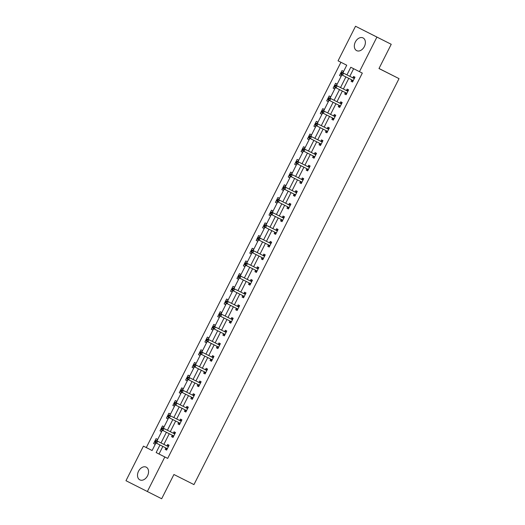 <?xml version="1.0" encoding="UTF-8"?>
<svg xmlns="http://www.w3.org/2000/svg" width="525" height="525" viewBox="0 0 525 525"><rect width="100%" height="100%" fill="white"/><g stroke="black" fill="none" stroke-linecap="round" stroke-linejoin="round"><path stroke-width="0.79" d="M364.363 46.561A7.107 5.053 116.7 0 1 356.659 50.63A7.107 5.053 116.7 0 1 355.346 41.993A7.107 5.053 116.7 0 1 363.051 37.925A7.107 5.053 116.7 0 1 364.363 46.561M147.538 475.801A7.107 5.053 116.7 0 1 139.834 479.863A7.107 5.053 116.7 0 1 138.528 471.227A7.107 5.053 116.7 0 1 146.232 467.165A7.107 5.053 116.7 0 1 147.538 475.801M342.884 72.844L346.736 65.218L338.067 60.828L355.537 26.25L391.23 44.29L378.984 68.539L399.026 78.632L193.961 484.601L173.919 474.508L161.667 498.75L125.974 480.71L143.437 446.132L152.106 450.522L155.938 442.936M340.928 62.278L146.298 447.569L143.437 446.132M399.026 78.632L379.011 68.486M146.298 447.569L152.112 450.516M156.791 440.81L157.526 439.366L156.083 438.631L153.615 443.513L155.059 444.242L155.768 442.844M163.203 428.118L163.938 426.674L162.487 425.939L160.027 430.822L161.47 431.55L162.173 430.152M169.614 415.426L170.349 413.982L168.899 413.247L166.438 418.13L167.882 418.858L168.584 417.467M176.026 402.734L176.754 401.29L175.311 400.555L172.85 405.438L174.293 406.166L174.996 404.775M182.438 390.042L183.166 388.598L181.722 387.863L179.255 392.746L180.705 393.481L181.407 392.083M188.849 377.35L189.577 375.907L188.134 375.172L185.666 380.054L187.117 380.789L187.819 379.391M195.261 364.665L195.989 363.215L194.545 362.48L192.078 367.362L193.522 368.097L194.23 366.699M201.672 351.973L202.401 350.523L200.957 349.788L198.489 354.67L199.933 355.405L200.642 354.008M208.084 339.281L208.812 337.831L207.368 337.096L204.901 341.978L206.345 342.713L207.053 341.316M214.489 326.589L215.224 325.139L213.78 324.404L211.312 329.287L212.756 330.022L213.465 328.624M220.9 313.897L221.635 312.447L220.192 311.712L217.724 316.595L219.168 317.33L219.877 315.932M227.312 301.206L228.047 299.755L226.603 299.02L224.136 303.903L225.579 304.638L226.288 303.24M233.723 288.514L234.458 287.063L233.015 286.328L230.547 291.211L231.991 291.946L232.693 290.548M240.135 275.822L240.87 274.372L239.42 273.643L236.959 278.519L238.402 279.254L239.105 277.856M246.547 263.13L247.282 261.68L245.831 260.951L243.37 265.827L244.814 266.562L245.516 265.164M252.958 250.438L253.687 248.988L252.243 248.259L249.782 253.135L251.226 253.87L251.928 252.473M259.37 237.746L260.098 236.296L258.654 235.567L256.187 240.443L257.637 241.178L258.339 239.781M265.781 225.054L266.51 223.604L265.066 222.876L262.598 227.752L264.049 228.487L264.751 227.089M272.193 212.363L272.921 210.912L271.478 210.184L269.01 215.066L270.454 215.795L271.162 214.397M278.604 199.671L279.333 198.22L277.889 197.492L275.422 202.374L276.865 203.103L277.574 201.705M285.009 186.979L285.744 185.528L284.301 184.8L281.833 189.683L283.277 190.411L283.986 189.013M291.421 174.287L292.156 172.837L290.712 172.108L288.245 176.991L289.688 177.719L290.397 176.321M297.832 161.595L298.567 160.145L297.124 159.416L294.656 164.299L296.1 165.027L296.809 163.629M304.244 148.903L304.979 147.453L303.535 146.724L301.068 151.607L302.512 152.335L303.22 150.938M310.656 136.211L311.391 134.768L309.94 134.032L307.479 138.915L308.923 139.643L309.625 138.246M317.067 123.519L317.802 122.076L316.352 121.341L313.891 126.223L315.335 126.952L316.037 125.554M323.479 110.828L324.207 109.384L322.763 108.649L320.303 113.531L321.746 114.26L322.448 112.868M329.89 98.136L330.619 96.692L329.175 95.957L326.707 100.839L328.158 101.568L328.86 100.177M336.302 85.444L337.03 84L335.587 83.265L333.119 88.147L334.569 88.882L335.272 87.485M342.713 72.758L343.442 71.308L341.998 70.573L339.531 75.456L340.974 76.191L341.683 74.793M162.855 446.421L159.016 454.013L167.685 458.404L362.316 73.1L350.785 67.266L346.94 74.885M353.64 68.716L349.801 76.322M348.771 78.363L343.389 89.014M342.359 91.055L336.978 101.706M335.947 103.747L330.566 114.397M329.536 116.438L324.155 127.089M323.124 129.13L317.743 139.781M316.713 141.822L311.332 152.473M310.308 154.514L304.92 165.165M303.896 167.206L298.515 177.857M297.485 179.898L292.103 190.549M291.073 192.59L285.692 203.241M284.662 205.275L279.28 215.933M278.25 217.967L272.869 228.624M271.838 230.659L266.457 241.316M265.427 243.351L260.046 254.008M259.015 256.043L253.634 266.7M252.604 268.734L247.223 279.392M246.192 281.426L240.811 292.084M239.781 294.118L234.399 304.776M233.376 306.81L227.988 317.467M226.964 319.502L221.583 330.159M220.552 332.194L215.171 342.851M214.141 344.886L208.76 355.537M207.729 357.577L202.348 368.228M201.318 370.269L195.937 380.92M194.906 382.961L189.525 393.612M188.495 395.653L183.113 406.304M182.083 408.345L176.702 418.996M175.672 421.037L170.29 431.688M169.26 433.729L163.879 444.38M165.834 448.055L165.172 449.367L166.615 450.102L169.083 445.22L167.639 444.485L166.976 445.804M172.246 435.363L171.583 436.675L173.027 437.41L175.494 432.528L174.051 431.793L173.381 433.112M178.657 422.671L177.995 423.983L179.438 424.718L181.906 419.836L180.462 419.101L179.793 420.42M185.069 409.979L184.406 411.292L185.85 412.027L188.317 407.144L186.874 406.409L186.204 407.728M191.481 397.287L190.818 398.6L192.262 399.335L194.729 394.452L193.285 393.724L192.616 395.036M197.892 384.595L197.229 385.908L198.673 386.643L201.141 381.76L199.69 381.032L199.027 382.344M204.304 371.903L203.641 373.216L205.085 373.951L207.552 369.068L206.102 368.34L205.439 369.652M210.715 359.212L210.052 360.524L211.496 361.259L213.957 356.377L212.513 355.648L211.851 356.961M217.127 346.52L216.457 347.839L217.908 348.567L220.369 343.685L218.925 342.956L218.262 344.269M223.538 333.828L222.869 335.147L224.319 335.875L226.78 330.993L225.337 330.264L224.674 331.577M229.95 321.136L229.281 322.455L230.724 323.183L233.192 318.301L231.748 317.572L231.085 318.885M236.362 308.444L235.692 309.763L237.136 310.492L239.603 305.609L238.16 304.881L237.497 306.193M242.767 295.752L242.104 297.071L243.548 297.8L246.015 292.917L244.571 292.189L243.902 293.508M249.178 283.06L248.515 284.379L249.959 285.108L252.427 280.225L250.983 279.497L250.313 280.816M255.59 270.368L254.927 271.688L256.371 272.416L258.838 267.533L257.394 266.805L256.725 268.124M262.001 257.677L261.338 258.996L262.782 259.724L265.25 254.848L263.806 254.113L263.137 255.432M268.413 244.985L267.75 246.304L269.194 247.032L271.661 242.156L270.211 241.421L269.548 242.74M274.824 232.293L274.162 233.612L275.605 234.34L278.073 229.464L276.623 228.729L275.96 230.048M281.236 219.601L280.573 220.92L282.017 221.648L284.478 216.773L283.034 216.037L282.371 217.357M287.647 206.909L286.978 208.228L288.428 208.963L290.889 204.081L289.446 203.346L288.783 204.665M294.059 194.217L293.39 195.536L294.84 196.271L297.301 191.389L295.857 190.654L295.194 191.973M300.471 181.525L299.801 182.844L301.245 183.579L303.713 178.697L302.269 177.962L301.606 179.281M306.882 168.833L306.213 170.152L307.657 170.887L310.124 166.005L308.68 165.27L308.017 166.589M313.287 156.142L312.624 157.461L314.068 158.196L316.536 153.313L315.092 152.578L314.423 153.897M319.699 143.456L319.036 144.769L320.48 145.504L322.947 140.621L321.503 139.886L320.834 141.205M326.11 130.764L325.447 132.077L326.891 132.812L329.359 127.929L327.915 127.194L327.246 128.513M332.522 118.072L331.859 119.385L333.303 120.12L335.77 115.237L334.327 114.502L333.657 115.822M338.933 105.381L338.271 106.693L339.714 107.428L342.182 102.546L340.738 101.811L340.069 103.13M345.345 92.689L344.682 94.001L346.126 94.736L348.593 89.854L347.143 89.125L346.48 90.438M351.757 79.997L351.094 81.309L352.538 82.044L354.998 77.162L353.555 76.433L352.892 77.746M391.23 44.29L376.917 37.085L359.454 71.663M355.537 26.25L376.917 37.085M167.685 458.404L164.824 456.967L147.354 491.544M159.987 444.977L156.155 452.57L164.824 456.967M345.909 76.919L340.528 87.577M339.498 89.611L334.117 100.268M333.086 102.303L327.705 112.96M326.675 114.995L321.293 125.652M320.263 127.687L314.882 138.344M313.852 140.378L308.47 151.029M307.44 153.07L302.059 163.721M301.028 165.762L295.647 176.413M294.617 178.454L289.236 189.105M288.205 191.146L282.824 201.797M281.8 203.838L276.419 214.489M275.389 216.53L270.007 227.181M268.977 229.222L263.596 239.873M262.566 241.913L257.184 252.564M256.154 254.605L250.773 265.256M249.743 267.297L244.361 277.948M243.331 279.989L237.95 290.64M236.919 292.674L231.538 303.332M230.508 305.366L225.127 316.024M224.096 318.058L218.715 328.716M217.685 330.75L212.303 341.408M211.28 343.442L205.892 354.099M204.868 356.134L199.487 366.791M198.457 368.826L193.075 379.483M192.045 381.517L186.664 392.175M185.633 394.209L180.252 404.867M179.222 406.901L173.841 417.559M172.81 419.593L167.429 430.251M166.399 432.285L161.018 442.942M156.968 440.902L162.35 430.244M163.38 428.21L168.761 417.552M169.792 415.518L175.173 404.86M176.203 402.826L181.584 392.168M182.615 390.134L187.996 379.477M189.02 377.442L194.407 366.785M195.431 364.75L200.819 354.093M201.843 352.058L207.224 341.401M208.254 339.367L213.636 328.709M214.666 326.675L220.047 316.017M221.077 313.983L226.459 303.325M227.489 301.291L232.87 290.633M233.901 288.599L239.282 277.942M240.312 275.907L245.693 265.256M246.724 263.215L252.105 252.564M253.135 250.523L258.517 239.873M259.54 237.832L264.928 227.181M265.952 225.14L271.34 214.489M272.363 212.448L277.745 201.797M278.775 199.756L284.156 189.105M285.187 187.071L290.568 176.413M291.598 174.379L296.979 163.721M298.01 161.687L303.391 151.029M304.421 148.995L309.803 138.338M310.833 136.303L316.214 125.646M317.244 123.611L322.626 112.954M323.656 110.919L329.037 100.262M330.061 98.228L335.449 87.57M336.473 85.536L341.86 74.878M159.016 454.013L156.155 452.57M166.622 450.096L165.172 449.367M155.059 444.242L153.615 443.513M161.47 431.55L160.027 430.822M173.027 437.404L171.583 436.675M167.882 418.858L166.438 418.13M179.438 424.712L177.995 423.983M174.293 406.166L172.85 405.438M185.85 412.02L184.406 411.292M180.705 393.474L179.255 392.746M192.262 399.328L190.818 398.6M187.117 380.783L185.666 380.054M198.673 386.636L197.229 385.908M193.528 368.091L192.078 367.362M205.085 373.944L203.641 373.216M199.94 355.399L198.489 354.67M211.496 361.252L210.052 360.524M206.351 342.707L204.901 341.978M217.908 348.567L216.457 347.839M212.756 330.015L211.312 329.287M224.319 335.875L222.869 335.147M219.168 317.323L217.724 316.595M230.731 323.183L229.281 322.455M225.579 304.631L224.136 303.903M237.143 310.492L235.692 309.763M231.991 291.939L230.547 291.211M243.554 297.8L242.104 297.071M238.402 279.248L236.959 278.519M249.959 285.108L248.515 284.379M244.814 266.556L243.37 265.827M256.371 272.416L254.927 271.688M251.226 253.864L249.782 253.135M262.782 259.724L261.338 258.996M257.637 241.172L256.187 240.443M269.194 247.032L267.75 246.304M264.049 228.487L262.598 227.752M275.605 234.34L274.162 233.612M270.46 215.795L269.01 215.066M282.017 221.648L280.573 220.92M276.872 203.103L275.422 202.374M288.428 208.957L286.978 208.228M283.283 190.411L281.833 189.683M294.84 196.265L293.39 195.536M289.688 177.719L288.245 176.991M301.252 183.573L299.801 182.844M296.1 165.027L294.656 164.299M307.663 170.881L306.213 170.152M302.512 152.335L301.068 151.607M314.075 158.189L312.624 157.461M308.923 139.643L307.479 138.915M320.48 145.497L319.036 144.769M315.335 126.952L313.891 126.223M326.891 132.805L325.447 132.077M321.746 114.26L320.303 113.531M333.303 120.113L331.859 119.385M328.158 101.568L326.707 100.839M339.714 107.422L338.271 106.693M334.569 88.876L333.119 88.147M346.126 94.73L344.682 94.001M340.981 76.184L339.531 75.456M352.538 82.038L351.094 81.309M168.066 446.493L156.201 440.514L168.066 446.493A0.912 0.643 116.9 0 0 168.308 446.539L168.42 446.539M156.161 441.262L157.644 441.243L156.614 443.277L155.17 442.549L155.17 441.781L155.748 442.076L156.161 441.262L155.577 440.967L155.17 441.781M167.285 448.783L167.226 448.691A0.912 0.643 116.9 0 0 167.042 448.527L156.614 443.277L155.748 442.076M166.622 445.758A0.912 0.643 116.9 0 0 166.865 445.81L168.84 445.705M166.865 449.61L165.775 447.963A0.912 0.643 116.9 0 0 165.644 447.825M156.201 440.514L155.577 440.967M174.477 433.801L162.612 427.822L174.477 433.801A0.912 0.643 116.9 0 0 174.72 433.847L174.832 433.847M162.566 428.571L164.056 428.551L163.026 430.585L161.582 429.857L161.582 429.089L162.159 429.384L162.566 428.571L161.989 428.275L161.582 429.089M173.696 436.091L173.631 435.999A0.912 0.643 116.9 0 0 173.453 435.835L163.026 430.585L162.159 429.384M173.033 433.072A0.912 0.643 116.9 0 0 173.276 433.118L175.252 433.013M173.276 436.918L172.187 435.271A0.912 0.643 116.9 0 0 172.056 435.133M162.612 427.822L161.989 428.275M180.889 421.109L169.024 415.131L180.889 421.109A0.912 0.643 116.9 0 0 181.132 421.162L181.237 421.155M168.978 415.879L170.468 415.859L169.437 417.893L167.993 417.165L167.993 416.397L168.571 416.692L168.978 415.879L168.4 415.583L167.993 416.397M180.101 423.399L180.042 423.308A0.912 0.643 116.9 0 0 179.858 423.143L169.437 417.893L168.571 416.692M179.445 420.381A0.912 0.643 116.9 0 0 179.688 420.427L181.657 420.322M179.688 424.226L178.598 422.579A0.912 0.643 116.9 0 0 178.467 422.441M169.024 415.131L168.4 415.583M187.3 408.417L175.435 402.439L187.3 408.417A0.912 0.643 116.9 0 0 187.543 408.47L187.648 408.463M175.389 403.187L176.879 403.167L175.849 405.202L174.405 404.473L174.405 403.705L174.982 404.001L175.389 403.187L174.812 402.892L174.405 403.705M186.513 410.708L186.454 410.616A0.912 0.643 116.9 0 0 186.27 410.452L175.849 405.202L174.982 404.001M185.857 407.689A0.912 0.643 116.9 0 0 186.099 407.735L188.068 407.63M186.099 411.534L185.01 409.887A0.912 0.643 116.9 0 0 184.879 409.749M175.435 402.439L174.812 402.892M193.712 395.725L181.84 389.747L193.712 395.725A0.912 0.643 116.9 0 0 193.955 395.778L194.06 395.771M181.801 390.495L183.291 390.475L182.26 392.51L180.817 391.781L180.817 391.013L181.394 391.309L181.801 390.495L181.223 390.2L180.817 391.013M192.924 398.016L192.865 397.924A0.912 0.643 116.9 0 0 192.682 397.76L182.26 392.51L181.394 391.309M192.268 394.997A0.912 0.643 116.9 0 0 192.511 395.043L194.48 394.938M192.511 398.842L191.422 397.195A0.912 0.643 116.9 0 0 191.29 397.058M181.84 389.747L181.223 390.2M200.123 383.033L188.252 377.055L200.123 383.033A0.912 0.643 116.9 0 0 200.366 383.086L200.471 383.079M188.213 377.803L189.702 377.79L188.672 379.818L187.228 379.089L187.222 378.322L187.799 378.617L188.213 377.803L187.635 377.508L187.222 378.322M199.336 385.324L199.277 385.238A0.912 0.643 116.9 0 0 199.093 385.068L188.672 379.818L187.799 378.617M198.673 382.305A0.912 0.643 116.9 0 0 198.923 382.351L200.891 382.246M198.923 386.151L197.833 384.503A0.912 0.643 116.9 0 0 197.702 384.366M188.252 377.055L187.635 377.508M206.535 370.342L194.663 364.363L206.535 370.342A0.912 0.643 116.9 0 0 206.778 370.394L206.883 370.387M194.624 365.111L196.107 365.098L195.083 367.133L193.64 366.398L193.633 365.63L194.211 365.925L194.624 365.111L194.047 364.816L193.633 365.63M205.748 372.632L205.688 372.547A0.912 0.643 116.9 0 0 205.505 372.376L195.083 367.133L194.211 365.925M205.085 369.613A0.912 0.643 116.9 0 0 205.327 369.659L207.303 369.554M205.334 373.459L204.245 371.812A0.912 0.643 116.9 0 0 204.113 371.674M194.663 364.363L194.047 364.816M212.94 357.65L201.075 351.671L212.94 357.65A0.912 0.643 116.9 0 0 213.189 357.702L213.294 357.696M201.036 352.419L202.519 352.406L201.495 354.441L200.051 353.706L200.045 352.938L200.622 353.233L201.036 352.419L200.458 352.124L200.045 352.938M212.159 359.94L212.1 359.855A0.912 0.643 116.9 0 0 211.916 359.684L201.495 354.441L200.622 353.233M211.496 356.921A0.912 0.643 116.9 0 0 211.739 356.967L213.714 356.862M211.746 360.767L210.656 359.12A0.912 0.643 116.9 0 0 210.525 358.982M201.075 351.671L200.458 352.124M219.352 344.958L207.487 338.979L219.352 344.958A0.912 0.643 116.9 0 0 219.594 345.01L219.706 345.004M207.447 339.727L208.93 339.714L207.907 341.749L206.463 341.014L206.456 340.246L207.034 340.541L207.447 339.727L206.87 339.432L206.456 340.246M218.571 347.248L218.512 347.163A0.912 0.643 116.9 0 0 218.328 346.992L207.907 341.749L207.034 340.541M217.908 344.229A0.912 0.643 116.9 0 0 218.151 344.275L220.126 344.17M218.157 348.075L217.068 346.428A0.912 0.643 116.9 0 0 216.937 346.29M207.487 338.979L206.87 339.432M225.763 332.266L213.898 326.287L225.763 332.266A0.912 0.643 116.9 0 0 226.006 332.318L226.118 332.312M213.859 327.036L215.342 327.022L214.318 329.057L212.868 328.322L212.868 327.554L213.445 327.849L213.859 327.036L213.281 326.74L212.868 327.554M224.982 334.556L224.923 334.471A0.912 0.643 116.9 0 0 224.739 334.3L214.318 329.057L213.445 327.849M224.319 331.537A0.912 0.643 116.9 0 0 224.562 331.583L226.537 331.478M224.562 335.383L223.479 333.736A0.912 0.643 116.9 0 0 223.342 333.598M213.898 326.287L213.281 326.74M232.175 319.574L220.31 313.596L232.175 319.574A0.912 0.643 116.9 0 0 232.418 319.627L232.529 319.62M220.27 314.344L221.753 314.331L220.73 316.365L219.279 315.63L219.279 314.862L219.857 315.158L220.27 314.344L219.693 314.055L219.279 314.862M231.394 321.864L231.335 321.779A0.912 0.643 116.9 0 0 231.151 321.608L220.73 316.365L219.857 315.158M230.731 318.846A0.912 0.643 116.9 0 0 230.974 318.892L232.949 318.787M230.974 322.691L229.891 321.044A0.912 0.643 116.9 0 0 229.753 320.906M220.31 313.596L219.693 314.055M238.586 306.882L226.721 300.904L238.586 306.882A0.912 0.643 116.9 0 0 238.829 306.935L238.941 306.928M226.682 301.652L228.165 301.639L227.135 303.673L225.691 302.938L225.691 302.177L226.268 302.466L226.682 301.652L226.104 301.363L225.691 302.177M237.805 309.179L237.746 309.087A0.912 0.643 116.9 0 0 237.562 308.917L227.135 303.673L226.268 302.466M237.143 306.154A0.912 0.643 116.9 0 0 237.385 306.2L239.361 306.095M237.385 309.999L236.296 308.352A0.912 0.643 116.9 0 0 236.165 308.221M226.721 300.904L226.104 301.363M244.998 294.197L233.133 288.212L244.998 294.197A0.912 0.643 116.9 0 0 245.241 294.243L245.352 294.236M233.093 288.96L234.577 288.947L233.546 290.981L232.102 290.246L232.102 289.485L232.68 289.774L233.093 288.96L232.509 288.671L232.102 289.485M244.217 296.487L244.158 296.395A0.912 0.643 116.9 0 0 243.974 296.231L233.546 290.981L232.68 289.774M243.554 293.462A0.912 0.643 116.9 0 0 243.797 293.508L245.772 293.409M243.797 297.308L242.707 295.66A0.912 0.643 116.9 0 0 242.576 295.529M233.133 288.212L232.509 288.671M251.409 281.505L239.544 275.52L251.409 281.505A0.912 0.643 116.9 0 0 251.652 281.551L251.764 281.544M239.498 276.268L240.988 276.255L239.958 278.289L238.514 277.554L238.514 276.793L239.092 277.082L239.498 276.268L238.921 275.979L238.514 276.793M250.628 283.795L250.563 283.703A0.912 0.643 116.9 0 0 250.386 283.539L239.958 278.289L239.092 277.082M249.966 280.77A0.912 0.643 116.9 0 0 250.208 280.816L252.177 280.717M250.208 284.616L249.119 282.968A0.912 0.643 116.9 0 0 248.988 282.837M239.544 275.52L238.921 275.979M257.821 268.813L245.956 262.828L257.821 268.813A0.912 0.643 116.9 0 0 258.064 268.859L258.169 268.853M245.91 263.576L247.4 263.563L246.369 265.598L244.926 264.863L244.926 264.101L245.503 264.39L245.91 263.576L245.332 263.287L244.926 264.101M257.033 271.103L256.974 271.012A0.912 0.643 116.9 0 0 256.791 270.848L246.369 265.598L245.503 264.39M256.377 268.078A0.912 0.643 116.9 0 0 256.62 268.124L258.589 268.026M256.62 271.924L255.531 270.277A0.912 0.643 116.9 0 0 255.399 270.145M245.956 262.828L245.332 263.287M264.233 256.121L252.368 250.136L264.233 256.121A0.912 0.643 116.9 0 0 264.475 256.167L264.58 256.161M252.322 250.884L253.811 250.871L252.781 252.906L251.337 252.171L251.337 251.409L251.915 251.698L252.322 250.884L251.744 250.596L251.337 251.409M263.445 258.412L263.386 258.32A0.912 0.643 116.9 0 0 263.202 258.156L252.781 252.906L251.915 251.698M262.789 255.386A0.912 0.643 116.9 0 0 263.032 255.439L265 255.334M263.032 259.232L261.942 257.585A0.912 0.643 116.9 0 0 261.811 257.453M252.368 250.136L251.744 250.596M270.644 243.429L258.772 237.444L270.644 243.429A0.912 0.643 116.9 0 0 270.887 243.475L270.992 243.469M258.733 238.192L260.223 238.179L259.192 240.214L257.749 239.479L257.742 238.718L258.326 239.006L258.733 238.192L258.156 237.904L257.742 238.718M269.857 245.72L269.798 245.628A0.912 0.643 116.9 0 0 269.614 245.464L259.192 240.214L258.326 239.006M269.2 242.694A0.912 0.643 116.9 0 0 269.443 242.747L271.412 242.642M269.443 246.54L268.354 244.893A0.912 0.643 116.9 0 0 268.223 244.762M258.772 237.444L258.156 237.904M277.056 230.738L265.184 224.752L277.056 230.738A0.912 0.643 116.9 0 0 277.298 230.783L277.403 230.777M265.145 225.501L266.634 225.488L265.604 227.522L264.16 226.787L264.154 226.026L264.731 226.314L265.145 225.501L264.567 225.212L264.154 226.026M276.268 233.028L276.209 232.936A0.912 0.643 116.9 0 0 276.025 232.772L265.604 227.522L264.731 226.314M275.605 230.002A0.912 0.643 116.9 0 0 275.855 230.055L277.823 229.95M275.855 233.848L274.765 232.201A0.912 0.643 116.9 0 0 274.634 232.07M265.184 224.752L264.567 225.212M283.461 218.046L271.596 212.067L283.461 218.046A0.912 0.643 116.9 0 0 283.71 218.092L283.815 218.085M271.556 212.809L273.039 212.796L272.016 214.83L270.572 214.095L270.565 213.334L271.143 213.623L271.556 212.809L270.979 212.52L270.565 213.334M282.68 220.336L282.621 220.244A0.912 0.643 116.9 0 0 282.437 220.08L272.016 214.83L271.143 213.623M282.017 217.311A0.912 0.643 116.9 0 0 282.26 217.363L284.235 217.258M282.266 221.156L281.177 219.516A0.912 0.643 116.9 0 0 281.046 219.378M271.596 212.067L270.979 212.52M289.872 205.354L278.007 199.375L289.872 205.354A0.912 0.643 116.9 0 0 290.122 205.4L290.227 205.393M277.968 200.123L279.451 200.104L278.427 202.138L276.983 201.403L276.977 200.642L277.554 200.931L277.968 200.123L277.39 199.828L276.977 200.642M289.091 207.644L289.032 207.552A0.912 0.643 116.9 0 0 288.848 207.388L278.427 202.138L277.554 200.931M288.428 204.619A0.912 0.643 116.9 0 0 288.671 204.671L290.647 204.566M288.678 208.464L287.588 206.824A0.912 0.643 116.9 0 0 287.457 206.686M278.007 199.375L277.39 199.828M296.284 192.662L284.419 186.683L296.284 192.662A0.912 0.643 116.9 0 0 296.527 192.708L296.638 192.701M284.379 187.432L285.863 187.412L284.839 189.446L283.395 188.718L283.388 187.95L283.966 188.245L284.379 187.432L283.802 187.136L283.388 187.95M295.503 194.952L295.444 194.86A0.912 0.643 116.9 0 0 295.26 194.696L284.839 189.446L283.966 188.245M294.84 191.927A0.912 0.643 116.9 0 0 295.083 191.979L297.058 191.874M295.089 195.773L294 194.132A0.912 0.643 116.9 0 0 293.869 193.994M284.419 186.683L283.802 187.136M302.695 179.97L290.83 173.992L302.695 179.97A0.912 0.643 116.9 0 0 302.938 180.016L303.05 180.009M290.791 174.74L292.274 174.72L291.25 176.754L289.8 176.026L289.8 175.258L290.377 175.553L290.791 174.74L290.213 174.444L289.8 175.258M301.914 182.26L301.855 182.168A0.912 0.643 116.9 0 0 301.672 182.004L291.25 176.754L290.377 175.553M301.252 179.235A0.912 0.643 116.9 0 0 301.494 179.287L303.47 179.183M301.494 183.081L300.412 181.44A0.912 0.643 116.9 0 0 300.274 181.302M290.83 173.992L290.213 174.444M309.107 167.278L297.242 161.3L309.107 167.278A0.912 0.643 116.9 0 0 309.35 167.324L309.461 167.324M297.202 162.048L298.686 162.028L297.662 164.062L296.212 163.334L296.212 162.566L296.789 162.862L297.202 162.048L296.625 161.752L296.212 162.566M308.326 169.568L308.267 169.477A0.912 0.643 116.9 0 0 308.083 169.312L297.662 164.062L296.789 162.862M307.663 166.543A0.912 0.643 116.9 0 0 307.906 166.596L309.881 166.491M307.906 170.389L306.817 168.748A0.912 0.643 116.9 0 0 306.685 168.61M297.242 161.3L296.625 161.752M315.518 154.586L303.653 148.608L315.518 154.586A0.912 0.643 116.9 0 0 315.761 154.632L315.873 154.632M303.614 149.356L305.097 149.336L304.067 151.371L302.623 150.642L302.623 149.874L303.201 150.17L303.614 149.356L303.03 149.061L302.623 149.874M314.738 156.877L314.678 156.785A0.912 0.643 116.9 0 0 314.488 156.621L304.067 151.371L303.201 150.17M314.075 153.851A0.912 0.643 116.9 0 0 314.317 153.904L316.293 153.799M314.317 157.703L313.228 156.056A0.912 0.643 116.9 0 0 313.097 155.918M303.653 148.608L303.03 149.061M321.93 141.894L310.065 135.916L321.93 141.894A0.912 0.643 116.9 0 0 322.173 141.94L322.284 141.94M310.019 136.664L311.509 136.644L310.478 138.679L309.035 137.95L309.035 137.183L309.612 137.478L310.019 136.664L309.442 136.369L309.035 137.183M321.149 144.185L321.083 144.093A0.912 0.643 116.9 0 0 320.906 143.929L310.478 138.679L309.612 137.478M320.486 141.159A0.912 0.643 116.9 0 0 320.729 141.212L322.698 141.107M320.729 145.012L319.64 143.364A0.912 0.643 116.9 0 0 319.508 143.227M310.065 135.916L309.442 136.369M328.342 129.202L316.477 123.224L328.342 129.202A0.912 0.643 116.9 0 0 328.584 129.255L328.689 129.248M316.431 123.972L317.92 123.953L316.89 125.987L315.446 125.258L315.446 124.491L316.024 124.786L316.431 123.972L315.853 123.677L315.446 124.491M327.554 131.493L327.495 131.401A0.912 0.643 116.9 0 0 327.311 131.237L316.89 125.987L316.024 124.786M326.898 128.474A0.912 0.643 116.9 0 0 327.141 128.52L329.109 128.415M327.141 132.32L326.051 130.673A0.912 0.643 116.9 0 0 325.92 130.535M316.477 123.224L315.853 123.677M334.753 116.511L322.888 110.532L334.753 116.511A0.912 0.643 116.9 0 0 334.996 116.563L335.101 116.557M322.842 111.28L324.332 111.261L323.302 113.295L321.858 112.567L321.858 111.799L322.435 112.094L322.842 111.28L322.265 110.985L321.858 111.799M333.966 118.801L333.907 118.709A0.912 0.643 116.9 0 0 333.723 118.545L323.302 113.295L322.435 112.094M333.309 115.782A0.912 0.643 116.9 0 0 333.552 115.828L335.521 115.723M333.552 119.628L332.463 117.981A0.912 0.643 116.9 0 0 332.332 117.843M322.888 110.532L322.265 110.985M341.165 103.819L329.293 97.84L341.165 103.819A0.912 0.643 116.9 0 0 341.408 103.871L341.512 103.865M329.254 98.588L330.743 98.569L329.713 100.603L328.269 99.875L328.269 99.107L328.847 99.402L329.254 98.588L328.676 98.293L328.269 99.107M340.377 106.109L340.318 106.017A0.912 0.643 116.9 0 0 340.134 105.853L329.713 100.603L328.847 99.402M339.721 103.09A0.912 0.643 116.9 0 0 339.964 103.136L341.933 103.031M339.964 106.936L338.874 105.289A0.912 0.643 116.9 0 0 338.743 105.151M329.293 97.84L328.676 98.293M347.576 91.127L335.705 85.148L347.576 91.127A0.912 0.643 116.9 0 0 347.819 91.179L347.924 91.173M335.665 85.897L337.155 85.877L336.125 87.911L334.681 87.183L334.674 86.415L335.252 86.71L335.665 85.897L335.088 85.601L334.674 86.415M346.789 93.417L346.73 93.325A0.912 0.643 116.9 0 0 346.546 93.161L336.125 87.911L335.252 86.71M346.126 90.398A0.912 0.643 116.9 0 0 346.375 90.444L348.344 90.339M346.375 94.244L345.286 92.597A0.912 0.643 116.9 0 0 345.155 92.459M335.705 85.148L335.088 85.601M353.988 78.435L342.116 72.457L353.988 78.435A0.912 0.643 116.9 0 0 354.231 78.487L354.336 78.481M342.077 73.205L343.56 73.192L342.536 75.219L341.092 74.491L341.086 73.723L341.663 74.018L342.077 73.205L341.499 72.909L341.086 73.723M353.2 80.725L353.141 80.64A0.912 0.643 116.9 0 0 352.958 80.469L342.536 75.219L341.663 74.018M352.538 77.707A0.912 0.643 116.9 0 0 352.78 77.752L354.756 77.647M352.787 81.552L351.697 79.905A0.912 0.643 116.9 0 0 351.566 79.767M342.116 72.457L341.499 72.909M167.226 448.691L165.775 447.963M168.308 446.539L166.865 445.81M173.631 435.999L172.187 435.271M174.72 433.847L173.276 433.118M180.042 423.308L178.598 422.579M181.132 421.162L179.688 420.427M186.454 410.616L185.01 409.887M187.543 408.47L186.099 407.735M192.865 397.924L191.422 397.195M193.955 395.778L192.511 395.043M199.277 385.238L197.833 384.503M200.366 383.086L198.923 382.351M205.688 372.547L204.245 371.812M206.778 370.394L205.327 369.659M212.1 359.855L210.656 359.12M213.189 357.702L211.739 356.967M218.512 347.163L217.068 346.428M219.594 345.01L218.151 344.275M224.923 334.471L223.479 333.736M226.006 332.318L224.562 331.583M231.335 321.779L229.891 321.044M232.418 319.627L230.974 318.892M237.746 309.087L236.296 308.352M238.829 306.935L237.385 306.2M244.158 296.395L242.707 295.66M245.241 294.243L243.797 293.508M250.563 283.703L249.119 282.968M251.652 281.551L250.208 280.816M256.974 271.012L255.531 270.277M258.064 268.859L256.62 268.124M263.386 258.32L261.942 257.585M264.475 256.167L263.032 255.439M269.798 245.628L268.354 244.893M270.887 243.475L269.443 242.747M276.209 232.936L274.765 232.201M277.298 230.783L275.855 230.055M282.621 220.244L281.177 219.516M283.71 218.092L282.26 217.363M289.032 207.552L287.588 206.824M290.122 205.4L288.671 204.671M295.444 194.86L294 194.132M296.527 192.708L295.083 191.979M301.855 182.168L300.412 181.44M302.938 180.016L301.494 179.287M308.267 169.477L306.817 168.748M309.35 167.324L307.906 166.596M314.678 156.785L313.228 156.056M315.761 154.632L314.317 153.904M321.083 144.093L319.64 143.364M322.173 141.94L320.729 141.212M327.495 131.401L326.051 130.673M328.584 129.255L327.141 128.52M333.907 118.709L332.463 117.981M334.996 116.563L333.552 115.828M340.318 106.017L338.874 105.289M341.408 103.871L339.964 103.136M346.73 93.325L345.286 92.597M347.819 91.179L346.375 90.444M353.141 80.64L351.697 79.905M354.231 78.487L352.78 77.752"/></g></svg>
